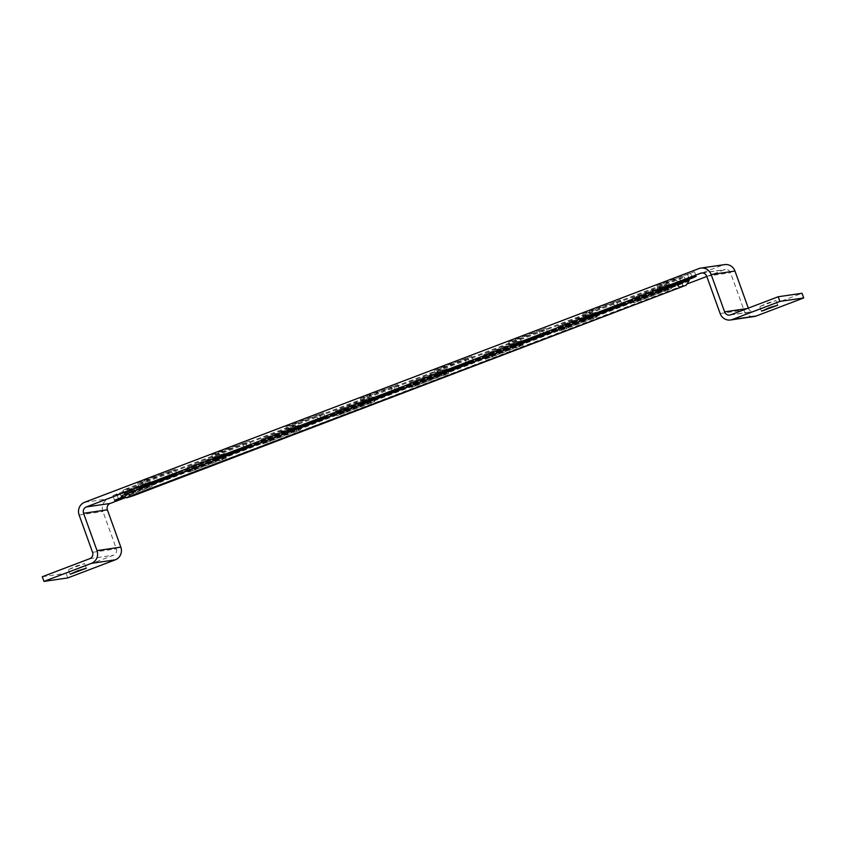 <?xml version="1.0" encoding="UTF-8"?>
<svg xmlns="http://www.w3.org/2000/svg" width="846" height="846" viewBox="0 0 846 846"><rect width="100%" height="100%" fill="white"/><g stroke="black" fill="none" stroke-linecap="round" stroke-linejoin="round"><path stroke-width="0.63" stroke-dasharray="4.23 3.17" d="M67.796 577.913L66.115 573.25L113.597 555.188A4.97 4.748 -98.3 0 0 116.367 548.832L102.926 511.513A9.93 9.507 81.7 0 1 108.468 498.791L722.717 265.105A9.93 9.507 81.7 0 1 724.641 264.608M120.005 493.461L112.878 495.661L116.663 493.948L150.493 481.575L120.005 493.461L121.433 497.437M217.559 455.56L224.676 453.35L220.891 455.074L187.061 467.436L217.559 455.56L219.241 460.224L226.358 458.024L188.743 472.11L219.241 460.224M291.743 427.336L298.86 425.136L295.074 426.849L261.245 439.222L291.743 427.336L293.425 431.999L300.542 429.8L262.926 443.886L293.425 431.999M365.927 399.111L373.044 396.911L369.258 398.625L335.428 410.997L365.927 399.111L367.608 403.775L374.725 401.575L337.11 415.661L367.608 403.775M440.11 370.897L447.227 368.687L443.441 370.4L409.612 382.773L440.11 370.897L441.792 375.561L448.909 373.35L411.293 387.436L441.792 375.561M514.294 342.672L521.411 340.462L517.625 342.186L483.806 354.548L514.294 342.672L515.975 347.336L523.092 345.126L485.477 359.212L515.975 347.336M588.478 314.448L595.595 312.237L591.809 313.961L557.99 326.323L588.478 314.448L590.159 319.111L597.276 316.901L559.661 330.987L590.159 319.111M662.661 286.223L669.778 284.013L665.992 285.737L632.173 298.099L662.661 286.223L664.343 290.887L671.46 288.687L633.844 302.773L664.343 290.887M127.312 488.385L123.019 490.342L131.098 487.835L680.057 278.99L684.361 277.033L676.271 279.54L127.312 488.385L128.433 491.494L677.392 282.649L685.514 280.163L132.23 490.944L124.383 493.482L128.412 491.505L685.472 280.142L132.219 490.944L124.129 493.451L128.433 491.494M663.994 283.59L656.877 285.8L660.663 284.076L694.492 271.714L663.994 283.59L665.432 287.566M589.81 311.814L582.693 314.025L586.479 312.301L620.308 299.939L589.81 311.814L591.248 315.791M515.626 340.039L508.509 342.249L512.295 340.526L546.125 328.163L515.626 340.039L517.065 344.015M441.443 368.264L434.326 370.463L438.112 368.75L471.941 356.378L441.443 368.264L442.881 372.24M367.259 396.488L360.142 398.688L363.928 396.975L397.757 384.602L367.259 396.488L368.697 400.465M293.076 424.703L285.959 426.913L289.744 425.189L323.574 412.827L293.076 424.703L294.514 428.689M218.892 452.927L211.775 455.137L215.561 453.414L249.39 441.052L218.892 452.927L220.33 456.903M144.708 481.152L137.591 483.362L141.377 481.638L175.196 469.276L144.708 481.152L146.136 485.128M125.843 497.49L686.941 284.023M706.801 276.462L724.398 269.768A4.97 4.748 81.7 0 1 730.521 272.74L743.962 310.07A9.93 9.507 -98.3 0 0 754.294 316.51M123.326 496.718L152.174 486.239L124.468 497.067M689.183 280.618A9.93 0.603 -19.8 0 1 682.701 283.516L133.742 492.361A9.93 0.603 -19.8 0 1 121.983 496.168A9.93 0.603 -19.8 0 1 121.581 496.179M748.319 308.124L748.414 308.367A4.97 4.748 -98.3 0 0 754.547 311.339L802.019 293.276M760.068 306.453L767.682 302.995L776.036 300.542L760.068 306.453M68.674 569.485L76.288 566.027L84.642 563.573L68.674 569.485M42.3 576.729L66.115 573.25M683.822 282.416L126.731 494.297L683.822 282.416M698.902 268.584L722.717 265.105M84.653 502.27L108.468 498.791M702.54 272.962L724.398 269.768M730.733 314.818L754.547 311.339M747.219 308.547L748.414 308.367M79.112 514.981L102.926 511.513M92.552 552.311L116.367 548.832M89.782 558.667L113.597 555.188M706.706 276.219L730.521 272.74M720.147 313.538L743.962 310.07M118.345 498.611L116.663 493.948M148.388 487.962L146.707 483.299M145.057 488.449L143.376 483.785M143.059 486.302L141.377 481.638M172.87 475.029L171.41 470.989M169.76 476.139L168.079 471.476M222.572 459.738L220.891 455.074M192.528 470.387L190.847 465.723M195.86 469.9L194.189 465.237M217.242 458.077L215.561 453.414M247.053 446.804L245.604 442.765M243.944 447.925L242.263 443.262M291.426 429.863L289.744 425.189M321.237 418.58L319.788 414.551M318.128 419.701L316.446 415.037M296.756 431.513L295.074 426.849M266.712 442.162L265.031 437.498M270.043 441.675L268.372 437.012M370.939 403.288L369.258 398.625M340.896 413.937L339.214 409.274M344.237 413.451L342.556 408.787M445.123 375.074L443.441 370.4M415.079 385.713L413.398 381.049M418.421 385.226L416.74 380.563M519.307 346.849L517.625 342.186M489.263 357.498L487.592 352.824M492.605 357.012L490.923 352.338M593.49 318.625L591.809 313.961M563.447 329.274L561.776 324.61M566.788 328.787L565.107 324.124M667.674 290.4L665.992 285.737M637.63 301.049L635.959 296.386M640.972 300.563L639.29 295.899M365.609 401.639L363.928 396.975M395.42 390.355L393.972 386.326M392.311 391.476L390.63 386.812M439.793 373.414L438.112 368.75M469.604 362.13L468.155 358.101M466.495 363.251L464.814 358.588M513.977 345.189L512.295 340.526M543.788 333.916L542.339 329.877M540.679 335.027L538.997 330.363M588.16 316.964L586.479 312.301M617.971 305.692L616.523 301.652M614.862 306.802L613.181 302.138M662.344 288.74L660.663 284.076M692.155 277.467L690.706 273.427M689.046 278.588L687.375 273.924M133.742 492.361L133.594 495.65M682.563 286.805L682.701 283.516M131.098 487.835L132.156 492.594M681.125 283.738L680.057 278.99M128.412 491.505L129.607 492.964M678.566 284.119L676.271 279.54M729.77 315.072L753.585 311.592M701.546 272.994L725.36 269.525M114.559 500.324L112.878 495.661M152.174 486.239L150.493 481.575M139.273 488.026L137.591 483.362M176.877 473.94L175.196 469.276M226.358 458.024L224.676 453.35M188.743 472.11L187.061 467.436M213.456 459.801L211.775 455.137M251.061 445.715L249.39 441.052M86.324 568.248L84.642 563.573M69.964 574.138L68.283 569.464M777.717 305.205L776.036 300.542M761.358 311.095L759.676 306.432M287.64 431.576L285.959 426.913M325.245 417.49L323.574 412.827M300.542 429.8L298.86 425.136M262.926 443.886L261.245 439.222M374.725 401.575L373.044 396.911M337.11 415.661L335.428 410.997M448.909 373.35L447.227 368.687M411.293 387.436L409.612 382.773M523.092 345.126L521.411 340.462M485.477 359.212L483.806 354.548M597.276 316.901L595.595 312.237M559.661 330.987L557.99 326.323M671.46 288.687L669.778 284.013M633.844 302.773L632.173 298.099M361.824 403.352L360.142 398.688M399.428 389.266L397.757 384.602M436.007 375.138L434.326 370.463M473.612 361.052L471.941 356.378M510.191 346.913L508.509 342.249M547.796 332.827L546.125 328.163M584.375 318.688L582.693 314.025M621.99 304.602L620.308 299.939M658.558 290.464L656.877 285.8M696.173 276.378L694.492 271.714M126.731 494.297L124.119 493.493M684.012 282.448L685.514 280.163M684.361 277.033L685.472 280.142M123.019 490.342L124.129 493.451"/><path stroke-width="1.27" d="M43.981 581.392L91.453 563.33L115.268 559.851L67.796 577.913L43.981 581.392L42.3 576.729L89.782 558.667A4.97 4.748 -98.3 0 0 92.552 552.311L79.112 514.981A9.93 9.507 81.7 0 1 84.653 502.27L698.902 268.584A9.93 9.507 81.7 0 1 711.158 274.527L724.599 311.846A4.97 4.748 -98.3 0 0 730.733 314.818L778.204 296.756L779.885 301.419L803.7 297.951L756.218 316.013A9.93 9.507 -98.3 0 1 754.294 316.51L730.479 319.989A9.93 9.507 -98.3 0 0 732.403 319.481L779.885 301.419M115.268 559.851A9.93 9.507 -98.3 0 0 120.819 547.14L107.379 509.821A4.97 4.748 81.7 0 1 110.149 503.455L125.843 497.49M686.941 284.023L706.801 276.462M91.453 563.33A9.93 9.507 -98.3 0 0 97.004 550.609L83.564 513.289A4.97 4.748 81.7 0 1 86.334 506.934L700.583 273.247A4.97 4.748 81.7 0 1 706.706 276.219L720.147 313.538A9.93 9.507 -98.3 0 0 730.479 319.989M124.468 497.067L114.559 500.324L123.326 496.718M173.092 475.653L139.273 488.026L169.76 476.139L176.877 473.94L173.092 475.653L172.87 475.029M247.275 447.439L213.456 459.801L243.944 447.925L251.061 445.715L247.275 447.439L247.053 446.804M321.459 419.214L287.64 431.576L318.128 419.701L325.245 417.49L321.459 419.214L321.237 418.58M395.642 390.989L361.824 403.352L392.311 391.476L399.428 389.266L395.642 390.989L395.42 390.355M469.826 362.765L436.007 375.138L466.495 363.251L473.612 361.052L469.826 362.765L469.604 362.13M544.02 334.54L510.191 346.913L540.679 335.027L547.796 332.827L544.02 334.54L543.788 333.916M618.204 306.315L584.375 318.688L614.862 306.802L621.99 304.602L618.204 306.315L617.971 305.692M692.388 278.101L658.558 290.464L689.046 278.588L696.173 276.378L692.388 278.101L692.155 277.467M126.815 497.786L121.581 496.179A9.93 0.603 -19.8 0 1 128.021 493.197L130.411 496.116L126.815 497.786L133.594 495.65L686.169 285.197L130.411 496.116M679.37 287.27L676.99 284.341L128.021 493.197M676.99 284.341A9.93 0.603 -19.8 0 1 688.75 280.544A9.93 0.603 -19.8 0 1 689.183 280.618L686.169 285.197M700.826 268.087L724.641 264.608A9.93 9.507 81.7 0 1 734.973 271.048L748.319 308.124M761.749 311.117L769.363 307.658L777.717 305.205L761.749 311.117M778.204 296.756L802.019 293.276L803.7 297.951M70.355 574.148L77.959 570.69L86.324 568.248L70.355 574.148M86.334 506.934L110.149 503.455M700.583 273.247L702.54 272.962M732.403 319.481L756.218 316.013M724.599 311.846L747.219 308.547M711.158 274.527L734.973 271.048M97.004 550.609L120.819 547.14M83.564 513.289L107.379 509.821M121.676 498.125L121.433 497.437M146.39 485.816L146.136 485.128M220.573 457.591L220.33 456.903M294.757 429.377L294.514 428.689M368.941 401.152L368.697 400.465M443.124 372.927L442.881 372.24M517.308 344.703L517.065 344.015M591.491 316.478L591.248 315.791M665.675 288.253L665.432 287.566"/></g></svg>

